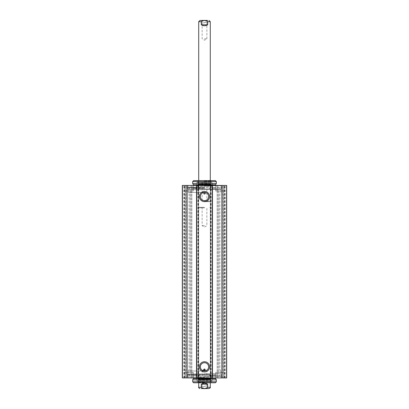 <?xml version="1.0" encoding="UTF-8"?>
<svg xmlns="http://www.w3.org/2000/svg" width="409" height="409" viewBox="0 0 409 409"><rect width="100%" height="100%" fill="white"/><g stroke="black" fill="none" stroke-linecap="round" stroke-linejoin="round"><path stroke-width="0.31" stroke-dasharray="2.04 1.53" d="M186.059 190.942L193.309 190.942L186.059 190.942L186.059 185.446L185.093 185.446L193.309 185.446L183.851 185.446L193.309 185.446L186.059 185.446L186.059 190.942M216.934 190.942L225.149 190.942L215.691 190.942L216.934 190.942L216.934 185.446L217.9 185.446L215.691 185.446L225.149 185.446L215.691 185.446L216.934 185.446L216.934 190.942M182.598 185.446L186.167 185.446L182.598 185.446L182.598 377.936L182.307 377.936L192.066 377.936L182.598 377.936L182.598 185.446M226.402 185.446L222.833 185.446L226.402 185.446L226.402 377.936L226.693 377.936L182.307 377.936L182.307 185.446L226.693 185.446L226.693 377.936L217.9 377.936L226.402 377.936L226.402 185.446M210.364 185.446L210.65 185.446L210.364 185.446L210.364 377.936L210.65 377.936L210.364 377.936L210.364 185.446M198.636 185.446L198.35 185.446L198.636 185.446L198.636 377.936L198.35 377.936L198.636 377.936L198.636 185.446M204.5 185.446L187.762 185.446L204.5 185.446M222.941 372.435L215.691 372.435L222.941 372.435L222.941 377.936L215.691 377.936L222.941 377.936L222.941 372.435M191.1 372.435L183.851 372.435L192.066 372.435L191.1 372.435L191.1 377.936L191.1 372.435M186.059 377.936L193.309 377.936L186.059 377.936L186.059 372.435L193.309 372.435L186.059 372.435L186.059 377.936M204.5 377.936L221.238 377.936L204.5 377.936M192.066 377.936L193.309 377.936L192.066 377.936L192.066 372.435L192.066 377.936M204.5 185.732L220.952 185.732L204.5 185.732M204.5 187.179L188.048 187.179L204.5 187.179M204.5 377.645L188.048 377.645L204.5 377.645M204.5 376.198L220.952 376.198L204.5 376.198M204.5 192.388L188.242 192.388L204.5 192.388M204.5 370.989L188.242 370.989L204.5 370.989M204.5 187.373L187.424 187.373L204.5 187.373M204.5 188.917L187.424 188.917L204.5 188.917M204.5 189.398L220.758 189.398L204.5 189.398M204.5 373.979L188.242 373.979L204.5 373.979M204.5 374.465L187.424 374.465L204.5 374.465M204.5 376.009L187.424 376.009L204.5 376.009M208.631 366.842A4.131 4.131 0 0 0 202.435 363.264A4.131 4.131 0 0 0 202.435 370.421A4.131 4.131 0 0 0 208.631 366.842M208.631 196.54A4.131 4.131 0 0 0 202.435 192.961A4.131 4.131 0 0 0 202.435 200.119A4.131 4.131 0 0 0 208.631 196.54M192.066 190.942L193.309 190.942L192.066 190.942L192.066 185.446L192.066 190.942M187.082 190.942L191.862 190.942L185.297 190.942L187.082 190.942L187.082 372.435L191.862 372.435L185.297 372.435L190.078 372.435L185.297 372.435L187.082 372.435L187.082 190.942M222.941 190.942L215.691 190.942L222.941 190.942L222.941 185.446L222.941 190.942M222.879 190.942L217.138 190.942L223.703 190.942L217.138 190.942L222.879 190.942L222.879 372.435L223.703 372.435L217.138 372.435L223.703 372.435L222.879 372.435L222.879 190.942M216.934 372.435L215.691 372.435L216.934 372.435L216.934 377.936L216.934 372.435M182.307 185.446L182.307 377.936L182.307 185.446M226.693 377.936L226.693 185.446L226.693 377.936M186.167 377.936L186.167 185.446L186.167 377.936M184.142 377.936L184.142 185.446L184.142 377.936M222.833 377.936L222.833 185.446L222.833 377.936M224.858 377.936L224.858 185.446L224.858 377.936M221.867 185.446L221.867 377.936M187.133 185.446L187.133 377.936M204.5 207.828L198.713 207.828L204.5 207.828M204.5 207.348L199.193 207.348L204.5 207.348M204.5 225.681L202.128 225.681L204.5 225.681M204.5 386.623L201.484 386.623L204.5 386.623M204.5 386.137L207.031 386.137L204.5 386.137M204.5 388.356L207.516 388.356L204.5 388.356M207.7 384.209L204.5 383.243L201.3 384.209L201.3 387.297L204.5 388.514L207.7 387.297L207.7 384.209L201.3 384.209M204.5 388.55L201.289 388.55L204.5 388.55M204.5 370.217L202.128 370.217L204.5 370.217M197.936 380.83L210.875 380.978L198.125 380.978L198.37 381.97L198.713 381.991L198.472 378.299L204.5 377.665L210.528 378.299L198.472 378.299L210.528 378.299L210.287 378.56L198.713 378.56L210.287 378.56L210.548 379.409L198.452 379.409L210.548 379.409L210.548 380.943L198.452 380.943L210.548 380.943L210.287 381.991L198.713 381.991L210.63 381.97L198.37 381.97L210.63 381.97L211.064 380.83L197.936 380.83L211.064 380.83M204.5 380.83L212.46 380.83L204.5 380.83M192.68 379.864L216.32 379.864M193.406 378.611L215.594 378.611M204.5 373.642L220.758 373.642L204.5 373.642M210.666 374.465L187.276 374.465L210.666 374.465M192.68 381.796L216.32 381.796M215.354 382.763L193.646 382.763M204.5 382.277L197.89 382.277L204.5 382.277M204.5 382.763L211.591 382.763L204.5 382.763M209.96 375.912L187.276 375.912L221.724 375.912L209.96 375.912L209.96 374.465M213.186 375.912L210.773 375.912L213.186 375.912L213.186 374.465M198.227 375.912L195.814 375.912L198.227 375.912L198.227 374.465L198.227 375.912M210.773 374.465L210.773 375.912L210.773 374.465M194.398 374.465L194.398 375.912M214.602 374.465L214.602 375.912M211.448 377.262L211.254 378.376L210.942 378.34L211.238 379.041L197.762 379.041L198.058 378.34L211.254 378.376L197.746 378.376L197.746 377.067L211.254 377.067L197.552 377.262M212.179 380.83L196.627 380.636L212.373 380.636L212.373 379.787L196.627 379.787L212.373 379.787L212.46 378.131L196.54 378.131L212.46 378.131L197.128 378.182L211.872 378.182L211.775 378.964L211.238 379.041L197.501 379.215L211.775 378.964L197.225 378.964L197.128 378.182L196.54 378.131L196.821 380.83M211.064 182.547L198.125 182.399L210.875 182.399L210.63 181.407L210.287 181.392L210.528 185.083L204.5 185.717L198.472 185.083L210.528 185.083L198.472 185.083L198.713 184.822L210.287 184.822L198.713 184.822L198.452 183.968L210.548 183.968L198.452 183.968L198.452 182.434L210.548 182.434L198.452 182.434L198.713 181.392L210.287 181.392L198.37 181.407L210.63 181.407L198.37 181.407L197.936 182.547L211.064 182.547L197.936 182.547M204.5 182.547L196.54 182.547L204.5 182.547M216.32 183.513L192.68 183.513M215.594 184.766L193.406 184.766M204.5 189.735L188.242 189.735L204.5 189.735M198.334 188.917L221.724 188.917L198.334 188.917M216.32 181.586L192.68 181.586M193.646 180.62L215.354 180.62M204.5 181.1L211.11 181.1L204.5 181.1M204.5 180.62L197.409 180.62L204.5 180.62M199.04 187.47L221.724 187.47L187.276 187.47L199.04 187.47L199.04 188.917M195.814 187.47L198.227 187.47L195.814 187.47L195.814 188.917M210.773 187.47L213.186 187.47L210.773 187.47L210.773 188.917L210.773 187.47M198.227 188.917L198.227 187.47L198.227 188.917M214.602 188.917L214.602 187.47M194.398 188.917L194.398 187.47M197.552 186.121L197.746 185.006L198.058 185.037L197.762 184.336L211.238 184.336L210.942 185.037L197.746 185.006L211.254 185.006L211.254 186.31L197.746 186.31L211.448 186.121M196.821 182.547L212.373 182.741L196.627 182.741L196.627 183.595L212.373 183.595L196.627 183.595L196.54 185.251L212.46 185.251L196.54 185.251L211.872 185.2L197.128 185.2L197.225 184.413L197.762 184.336L211.499 184.168L197.225 184.413L211.775 184.413L211.872 185.2L212.46 185.251L212.179 182.547M204.5 201.172L210.287 201.172L204.5 201.172M204.5 201.652L209.807 201.652L204.5 201.652M204.5 183.319L206.872 183.319L204.5 183.319M204.5 22.377L207.516 22.377L204.5 22.377M204.5 22.863L201.969 22.863L204.5 22.863M204.5 20.644L201.484 20.644L204.5 20.644M201.3 24.791L204.5 25.757L207.7 24.791L207.7 21.703L204.5 20.486L201.3 21.703L201.3 24.791L207.7 24.791M199.965 20.45L207.711 20.45L201.289 20.45L207.711 20.45L207.516 22.377L207.031 22.863M204.5 38.783L206.872 38.783L204.5 38.783M185.093 185.446L185.093 190.942L185.093 185.446M191.1 185.446L191.1 190.942L191.1 185.446M217.9 185.446L217.9 190.942L217.9 185.446M223.907 185.446L223.907 190.942L223.907 185.446M223.907 377.936L223.907 372.435L223.907 377.936M217.9 377.936L217.9 372.435L217.9 377.936M185.093 377.936L185.093 372.435L185.093 377.936M198.59 185.446L198.59 377.936M210.41 185.446L210.41 377.936M204.5 375.815L187.23 375.815L204.5 375.815M204.5 374.654L187.23 374.654L204.5 374.654M204.5 188.723L187.23 188.723L204.5 188.723M204.5 187.567L187.23 187.567L204.5 187.567M191.039 190.942L191.039 372.435L191.039 190.942M190.078 190.942L190.078 372.435L190.078 190.942M218.922 190.942L218.922 372.435L218.922 190.942M217.961 190.942L217.961 372.435L217.961 190.942M186.121 190.942L186.121 372.435L186.121 190.942M221.918 190.942L221.918 372.435L221.918 190.942M183.851 377.936L183.851 185.446L183.851 377.936M225.149 377.936L225.149 185.446L225.149 377.936M185.957 377.936L185.957 185.446L185.957 377.936M184.51 377.936L184.51 185.446L184.51 377.936M223.043 377.936L223.043 185.446L223.043 377.936M224.49 377.936L224.49 185.446L224.49 377.936M210.65 185.446L210.65 377.936L210.65 185.446M210.824 185.446L210.824 377.936M211.1 185.446L211.1 377.936M210.686 185.446L210.686 377.936M198.314 185.446L198.314 377.936M197.9 185.446L197.9 377.936M198.176 185.446L198.176 377.936M198.35 185.446L198.35 377.936L198.35 185.446M210.287 387.297L207.7 387.297M201.3 387.297L198.713 387.297M204.5 374.849L215.594 374.849L204.5 374.849M199.04 374.465L199.04 375.912M195.85 374.465L195.85 375.912M213.15 374.465L213.15 375.912M204.5 188.534L193.406 188.534L204.5 188.534M209.96 188.917L209.96 187.47M213.15 188.917L213.15 187.47M195.85 188.917L195.85 187.47M198.713 21.703L201.3 21.703M207.7 21.703L210.287 21.703M221.146 187.373L220.952 185.732L221.238 185.446M187.854 187.373L188.048 185.732L187.762 185.446M187.854 376.009L188.048 377.645L187.762 377.936M221.146 376.009L220.952 377.645L221.238 377.936M220.563 370.989L219.94 369.358L219.94 194.024L220.563 192.388M188.437 370.989L189.06 369.358L189.06 194.024L188.437 192.388M220.758 192.388L220.758 189.398L221.238 188.917M188.242 192.388L188.242 189.398L187.762 188.917M188.242 370.989L188.242 373.979L187.762 374.465M220.758 370.989L220.758 373.979L221.238 374.465M187.424 374.465L187.424 376.009M221.576 374.465L221.576 376.009M187.424 187.373L187.424 188.917M221.576 187.373L221.576 188.917M193.309 185.446L193.309 190.942L193.309 185.446M215.691 185.446L215.691 190.942L215.691 185.446M191.862 190.942L191.862 372.435L191.862 190.942M223.703 190.942L223.703 372.435L223.703 190.942M185.297 190.942L185.297 372.435L185.297 190.942M215.691 377.936L215.691 372.435L215.691 377.936M193.309 377.936L193.309 372.435L193.309 377.936M217.138 190.942L217.138 372.435L217.138 190.942M211.11 185.446L211.11 377.936M197.89 185.446L197.89 377.936M201.647 207.348L202.128 207.828L202.128 225.681L204.5 227.102L206.872 225.681L206.872 207.828L207.353 207.348M201.969 386.137L201.484 386.623L201.289 388.55M207.031 386.137L207.516 386.623L207.711 388.55M210.287 382.763L210.287 207.828L209.807 207.348M198.713 382.763L198.713 207.828L199.193 207.348M206.872 386.137L206.872 370.217L204.5 368.79L202.128 370.217L202.128 386.137M193.017 374.465L193.406 374.849L193.406 377.936M215.983 374.465L215.594 374.849L215.594 377.936M188.242 373.642L188.242 374.465M220.758 373.642L220.758 374.465M197.89 380.83L197.89 382.277L197.409 382.763M211.11 380.83L211.11 382.277L211.591 382.763M187.276 374.465L187.276 375.912M221.724 374.465L221.724 375.912M199.188 374.465L199.188 375.912M189.157 374.465L189.157 375.912M219.843 374.465L219.843 375.912M209.812 374.465L209.812 375.912M195.814 374.465L195.814 375.912M196.54 377.262L196.54 380.83M212.46 377.262L212.46 380.83M215.983 188.917L215.594 188.534L215.594 185.446M193.017 188.917L193.406 188.534L193.406 185.446M220.758 189.735L220.758 188.917M188.242 189.735L188.242 188.917M211.11 182.547L211.11 181.1L211.591 180.62M197.89 182.547L197.89 181.1L197.409 180.62M221.724 188.917L221.724 187.47M187.276 188.917L187.276 187.47M209.812 188.917L209.812 187.47M219.843 188.917L219.843 187.47M189.157 188.917L189.157 187.47M199.188 188.917L199.188 187.47M213.186 188.917L213.186 187.47M212.46 186.121L212.46 182.547M196.54 186.121L196.54 182.547M207.353 201.652L206.872 201.172L206.872 183.319L204.5 181.898L202.128 183.319L202.128 201.172L201.647 201.652M201.969 22.863L201.484 22.377L201.289 20.45M198.713 180.62L198.713 201.172L199.193 201.652M210.287 180.62L210.287 201.172L209.807 201.652M202.128 22.863L202.128 38.783L204.5 40.21L206.872 38.783L206.872 22.863"/><path stroke-width="0.61" d="M187.133 185.446L182.307 185.446L182.307 377.936L226.693 377.936L226.693 185.446L187.133 185.446L187.133 377.936M205.272 193.258A0.772 0.772 0 0 1 204.403 194.024L204.597 194.024C207.005 192.307 201.995 192.307 204.403 194.024A0.772 0.772 0 0 1 203.733 193.191A0.772 0.772 0 0 1 204.536 192.486A0.772 0.772 0 0 1 205.272 193.258M205.272 370.119A0.772 0.772 0 0 1 204.536 370.891A0.772 0.772 0 0 1 203.733 370.186A0.772 0.772 0 0 1 204.403 369.358C201.995 371.07 207.005 371.07 204.597 369.358L204.403 369.358A0.772 0.772 0 0 1 205.272 370.119M208.631 366.842A4.131 4.131 0 0 1 202.435 370.421A4.131 4.131 0 0 1 202.435 363.264A4.131 4.131 0 0 1 208.631 366.842M209.597 366.842A5.097 5.097 0 0 0 201.949 362.425A5.097 5.097 0 0 0 201.949 371.254A5.097 5.097 0 0 0 209.597 366.842M212.22 185.446L212.22 377.936M196.78 185.446L196.78 377.936M209.597 196.54A5.097 5.097 0 0 0 201.949 192.128A5.097 5.097 0 0 0 201.949 200.952A5.097 5.097 0 0 0 209.597 196.54M208.631 196.54A4.131 4.131 0 0 1 202.435 200.119A4.131 4.131 0 0 1 202.435 192.961A4.131 4.131 0 0 1 208.631 196.54M196.53 185.446L196.53 377.936M212.47 185.446L212.47 377.936M221.867 185.446L221.867 377.936M201.3 384.209C203.431 382.931 205.569 382.931 207.7 384.209L207.7 387.297C205.569 389.092 203.431 389.092 201.3 387.297L201.3 384.209L207.7 384.209M201.289 388.55L209.035 388.55L201.289 388.55M216.32 379.864L192.68 379.864L192.68 381.796L216.32 381.796L216.32 379.864L215.594 378.611L193.406 378.611L192.68 379.864M192.68 381.796L193.646 382.763L215.354 382.763L216.32 381.796M192.68 183.513L216.32 183.513L216.32 181.586L192.68 181.586L192.68 183.513L193.406 184.766L215.594 184.766L216.32 183.513M216.32 181.586L215.354 180.62L193.646 180.62L192.68 181.586M207.7 24.791C205.569 26.069 203.431 26.069 201.3 24.791L201.3 21.703C203.431 19.908 205.569 19.908 207.7 21.703L207.7 24.791L201.3 24.791M207.711 20.45L199.965 20.45L198.713 21.703L198.713 180.62M207.7 387.297L210.287 387.297L210.287 382.763M198.713 382.763L198.713 387.297L201.3 387.297M201.3 21.703L198.713 21.703M210.287 180.62L210.287 21.703L207.7 21.703M198.713 387.297C198.396 387.609 198.815 388.029 199.965 388.55M210.287 387.297C210.604 387.609 210.185 388.029 209.035 388.55M193.406 377.936L193.406 378.611M215.594 377.936L215.594 378.611M215.594 185.446L215.594 184.766M193.406 185.446L193.406 184.766M210.287 21.703L209.035 20.45"/></g></svg>

